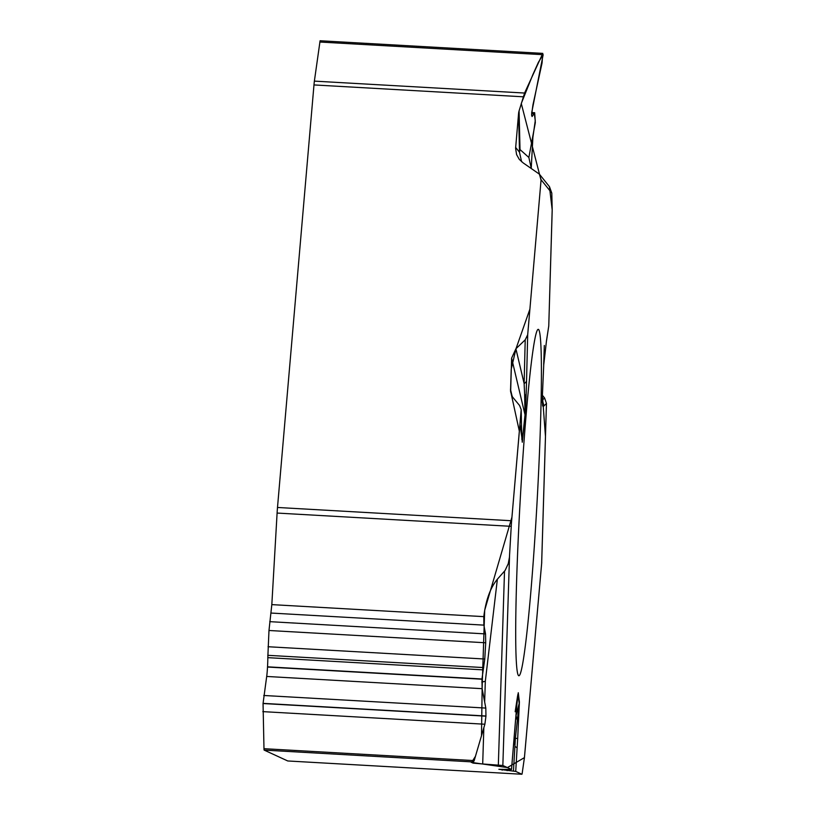 <?xml version="1.0" encoding="UTF-8"?>
<svg xmlns="http://www.w3.org/2000/svg" width="815" height="815" viewBox="0 0 815 815"><rect width="100%" height="100%" fill="white"/><g stroke="black" fill="none" stroke-linecap="round" stroke-linejoin="round"><path stroke-width="1.22" d="M277.1 513.063L271.823 604.618L483.804 616.639L483.947 615.366C486.066 599.524 490.538 587.472 497.374 579.21L505.086 570.469L508.275 563.613L509.436 557.277L511.239 526.337L277.1 513.063A11.257 0.55 93.2 0 1 277.497 507.47L313.979 84.933A11.257 0.55 93.2 0 1 314.376 81.123L524.585 93.042L542.79 53.372L542.057 63.01L532.918 105.023L531.604 114.834L532.063 116.535L534.681 112.735L535.323 122.647L528.864 157.478L531.248 168.287L532.898 137.287L535.272 120.62L534.253 113.051L531.686 112.735L543.157 54.707L538.43 62.235L532.796 74.766L521.274 103.485L541.048 180.247L529.903 309.14L516.007 348.667L511.209 369.287L510.536 390.813L519.359 431.257L511.942 517.168L484.691 610.221L482.103 688.522M515.651 147.423L519.512 152.222L518.574 113.56L515.6 148.34L516.598 154.616L519.287 159.373L523.159 162.898L539.367 174.135L541.079 179.738L527.692 334.731L525.217 339.835L515.905 348.779L511.616 358.131L510.638 391.934L512.441 396.874L519.552 405.463L521.192 409.629L511.637 520.754A11.257 0.55 -86.8 0 0 511.239 526.337M518.574 113.56A18.022 15.414 178.6 0 1 519.084 110.901L520.011 149.563L528.864 157.478M524.585 93.042L519.084 110.901M483.845 727.734L482.694 763.981L502.845 765.489L511.504 769.462L498.862 769.299L515.722 771.408L521.895 774.25L287.777 760.966A11.257 0.55 93.2 0 0 287.787 760.966A11.257 0.55 93.2 0 1 287.756 760.966L264.162 750.106A11.257 0.55 93.2 0 1 263.978 748.69L474.187 760.609L484.874 724.229L485.954 716.171L485.811 708.072L482.134 688.685L481.96 678.987L484.772 659.019L485.709 642.78L485.536 633.907L483.865 625.125L483.804 616.639M482.694 763.981L473.057 763.105L471.141 762.219L473.434 761.974L474.187 760.609M271.823 604.618L268.981 630.494L267.809 657.654A10.809 0.53 -86.8 0 1 267.524 666.823L267.514 667.047A10.809 0.53 -86.8 0 1 266.688 676.46L263.051 703.528L263.978 748.69M548.76 325.969L546.488 340.68A8.445 7.529 8.8 0 1 546.417 341.495L548.76 325.969L552.132 212.644A11.257 0.55 -86.8 0 0 552.173 208.436L551.796 193.074L549.473 186.696M541.649 563.399L546.457 403.445L544.593 397.985L542.413 395.285L545.48 436.657L541.669 563.236M542.576 53.372L320.091 40.75L314.376 81.123M517.464 720.664L516.027 715.804L517.464 720.664M524.422 757.614L522.252 772.865A11.257 0.55 -86.8 0 1 521.906 774.25A11.257 0.55 -86.8 0 1 521.895 774.25L287.756 760.966M538.532 329.423A173.442 8.476 93.2 0 0 538.348 329.382A173.442 8.476 93.2 0 0 520.092 502.071A173.442 8.476 93.2 0 0 518.707 675.716A173.442 8.476 93.2 0 0 536.902 504.984A173.442 8.476 93.2 0 0 538.532 329.423M519.95 424.421L521.773 437.064M521.172 410.271L521.498 428.344A8.445 7.06 -1 0 0 521.519 427.722L521.906 439.733M497.374 579.21L485.322 681.289L481.828 682.073M515.447 721.204A8.445 3.83 -175.3 0 0 515.477 721A8.445 3.83 -175.3 0 0 515.488 720.786L511.504 769.462M516.812 705.169L518.269 692.73L519.41 702.031L517.678 738.614L515.396 738.176L513.45 745.807M546.488 340.68L543.737 364.886L542.24 399.034L542.647 405.982L542.209 398.657M521.498 428.344L522.262 442.209L525.145 415.874L526.042 398.341L524.616 393.849L524.127 383.529A8.445 4.595 1.4 0 0 526.551 380.666L527.692 334.731M522.517 440.732A8.445 5.98 -173.9 0 0 522.395 439.682L525.033 414.825L524.616 393.849M544.308 345.478L543.697 364.509M519.512 152.222L520.011 149.563M521.59 161.727L519.532 152.425M515.905 348.779L524.127 383.529L525.217 339.835M507.429 769.411L507.103 770.674M513.44 771.173L515.396 738.176L519.186 703.437L515.844 716.517M542.199 401.011A8.445 8.425 45.9 0 1 543.625 406.196L542.647 405.982M517.627 695.704L515.172 711.76M266.688 676.46L482.134 688.685L481.502 735.731L475.44 756.32L471.59 762.422L507.409 767.577L524.422 757.624M517.128 747.915L515.223 746.53M548.76 326.132L552.183 209.822L549.432 186.645M523.25 96.802L313.979 84.933M277.497 507.47L511.637 520.754M473.434 761.974L264.162 750.106M263.062 703.365L485.964 716.008M263.051 703.528L485.954 716.171M263.754 695.48L485.811 708.072M267.514 667.047L481.95 679.211M267.524 666.823L481.96 678.987M267.809 657.654L483.112 669.869M267.778 655.321L483.692 667.577M268.043 646.733L484.772 659.019M268.981 630.494L485.709 642.78M269.755 621.662L485.536 633.907M271.079 613.053L483.865 625.125M262.817 711.627L484.874 724.229M531.635 115.414L532.949 115.486M531.625 113.58L533.856 113.713M319.796 42.034L541.853 54.625M512.136 396.314L510.475 389.326M525.145 415.874A8.445 5.98 -173.9 0 0 525.033 414.825L511.616 358.131M498.332 765.071L504.516 571.152M485.322 681.289L484.66 702.041M473.057 763.105L473.097 762.015M502.386 769.268L502.152 770.185M519.41 702.031A8.445 8.14 173 0 1 519.186 703.437L518.045 694.136A8.445 8.14 173 0 0 518.269 692.73M502.845 765.489L509.528 555.952M516.975 703.314L515.488 720.786M517.678 738.614L515.722 771.408M524.33 758.622L541.741 562.432M546.457 403.445L543.625 406.196M541.079 179.738L551.796 193.074M526.042 398.341L526.551 380.666M542.209 400.287L544.593 397.985M534.497 112.725L531.706 112.562M521.192 409.629L521.519 427.722M516.904 704.354L511.514 769.492M539.357 174.125L549.514 186.747M541.965 402.131L542.26 398.932M543.748 364.774L546.417 341.495M541.71 562.88L524.381 758.245M516.904 704.333L517.882 694.36"/></g></svg>
